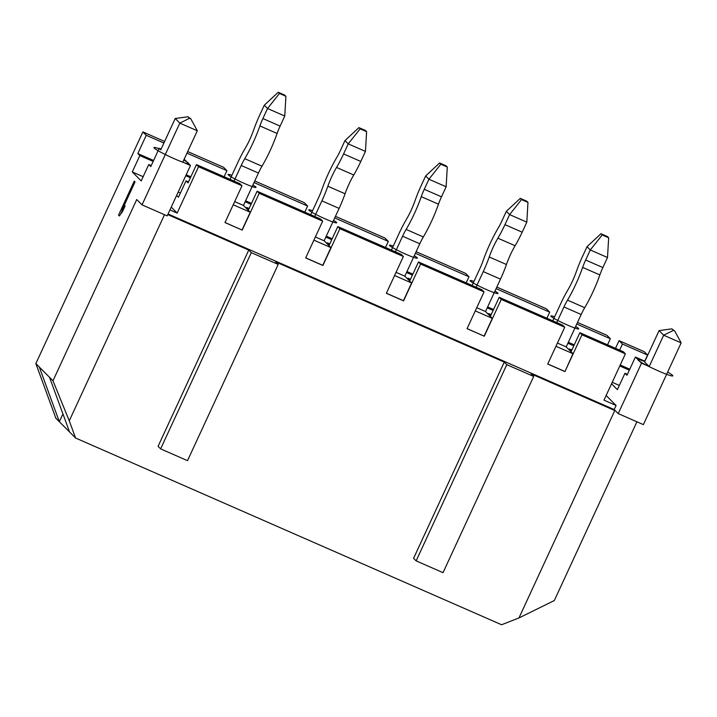 <?xml version="1.0" encoding="UTF-8"?>
<svg xmlns="http://www.w3.org/2000/svg" width="717" height="717" viewBox="0 0 717 717"><rect width="100%" height="100%" fill="white"/><g stroke="black" fill="none" stroke-linecap="round" stroke-linejoin="round"><path stroke-width="1.08" d="M314.691 216.462L321.897 200.859A38.87 8.712 -66.3 0 0 327.857 186.223A25.911 5.808 113.7 0 1 336.533 167.446A38.87 8.712 -66.3 0 0 343.586 153.922L348.229 143.866L344.967 140.586L340.324 150.642A19.583 4.392 113.7 0 1 336.766 157.462A45.198 10.128 -66.3 0 0 321.637 190.202A19.583 4.392 113.7 0 1 318.635 197.578L310.712 214.715M39.318 367.059L49.518 377.303L69.549 431.957L55.872 418.244L35.85 363.582L39.318 367.059L59.341 421.721L62.944 413.933M69.549 431.957L75.563 438.006L501.586 624.749L518.965 617.946L554.322 600.541L636.911 421.793M161.074 149.118L159.219 148.302L160.742 149.844L175.226 118.502L179.815 123.109L142.038 204.865L136.732 199.541L52.986 380.781L49.518 377.303M153.151 161.424L139.833 155.58L137.816 153.563L146.259 135.298L142.889 131.919L35.85 363.582M139.833 155.58L132.278 171.937L141.204 180.899L148.76 164.543L150.776 166.568L159.219 148.302M134.258 181.105L118.52 215.172L119.318 215.969L122.455 211.694L125.134 205.896L121.998 210.171L135.056 181.903L134.258 181.105M122.365 210.341L120.528 214.32M118.52 215.172L119.569 215.629M121.998 210.171L122.965 210.601M175.226 118.502L187.971 116.763L189.503 118.296L179.815 123.109L197.3 130.772L190.847 118.888L187.971 116.763M189.503 118.296L190.847 118.888M671.82 328.852L674.697 330.985L671.82 328.852L659.075 330.6L663.664 335.206L681.15 342.869L643.373 424.625L618.224 413.601L614.191 409.559L616.082 405.472L603.983 400.167L625.385 353.839L623.297 351.733L579.856 332.697L571.422 350.954L569.406 348.937L571.861 350.013M142.038 204.865L167.186 215.889L190.48 165.475L182.817 162.114L197.3 130.772M673.353 330.394L663.664 335.206L649.19 366.548L641.518 363.187L618.224 413.601M196.467 164.632L239.899 183.677L241.996 185.775L198.555 166.729L196.467 164.632L188.024 182.898L186.017 180.872L188.463 181.948M625.385 353.839L581.953 334.794L579.856 332.697M259.204 193.321L322.677 221.141L320.589 219.043L257.116 191.224L259.204 193.321L242.203 230.112L224.995 222.566L241.996 185.775M337.797 226.59L401.278 254.41L403.366 256.516L339.894 228.687L337.797 226.59L329.363 244.847L327.346 242.83L329.802 243.905M418.486 261.956L420.574 264.053L484.056 291.882L481.958 289.785L418.486 261.956L410.052 280.222L408.036 278.196L410.491 279.272M499.175 297.331L562.648 325.151L564.736 327.248L501.264 299.428L499.175 297.331L490.733 315.588L488.725 313.562L488.34 314.387L485.517 311.536L476.742 307.701M649.19 366.548L644.592 361.942L659.075 330.6M641.518 363.187L635.396 357.039L626.963 375.305L624.946 373.279L627.402 374.355M644.924 361.216L635.396 357.039M190.48 165.475L184.144 159.237M224.125 176.758L226.939 170.673L223.579 167.294L187.693 151.565M225.021 222.494L242.203 230.112M242.05 229.96L250.242 212.241L246.281 208.28L246.666 207.455L248.674 209.481L257.116 191.224M466.184 282.865L468.999 276.78L465.638 273.401L416.138 251.703M385.504 247.499L388.318 241.405L384.948 238.026L335.448 216.328M304.815 212.133L307.629 206.039L304.259 202.66L254.759 180.962M164.623 141.446L142.889 131.919M644.771 361.153L647.585 355.058L644.224 351.68L619.076 340.656L615.527 348.328M607.523 344.823L610.337 338.729L606.976 335.35L577.508 322.435M546.874 318.24L549.688 312.146L546.327 308.767L496.818 287.069M501.264 299.428L484.262 336.219L467.081 328.601M484.262 336.219L467.054 328.673L484.056 291.882M484.109 336.067L492.301 318.348L475.272 310.882M564.736 327.248L547.734 364.039L564.951 371.585L581.953 334.794M168.065 213.998L614.191 409.559M198.555 166.729L177.153 213.066L169.947 209.911M322.677 221.141L305.675 257.932L322.892 265.478L339.894 228.687M403.366 256.516L386.364 293.307L403.581 300.853L420.574 264.053M492.301 318.348L488.34 314.387M476.061 287.194L483.267 271.6A38.87 8.712 -66.3 0 0 489.227 256.964A25.911 5.808 113.7 0 1 497.903 238.187A38.87 8.712 -66.3 0 0 504.956 224.654L509.608 214.607L506.336 211.327L501.694 221.383A19.583 4.392 113.7 0 1 498.136 228.194A45.198 10.128 -66.3 0 0 483.007 260.943A19.583 4.392 113.7 0 1 480.005 268.319L472.091 285.456M485.517 311.536L500.484 279.137A38.87 8.712 -66.3 0 0 506.435 264.51A25.911 5.808 113.7 0 1 515.111 245.734A38.87 8.712 -66.3 0 0 522.173 232.2L526.816 222.145L527.972 202.418L526.753 201.19L520.291 198.358L521.519 199.586L509.608 214.607L526.816 222.145M521.519 199.586L527.972 202.418M506.336 211.327L520.291 198.358M143.149 176.696L132.278 171.937M629.338 370.16L619.784 365.966M619.327 385.432L612.228 382.322M180.397 193.025L178.192 192.066M190.408 177.753L185.757 175.71M573.797 345.809L567.9 343.228M331.738 239.702L325.841 237.121M251.058 204.336L245.151 201.755M493.117 310.443L487.21 307.862M412.427 275.077L406.53 272.487M629.777 369.21L620.223 365.025M151.215 165.618L148.76 164.543M153.59 160.474L137.816 153.563M190.839 176.803L186.187 174.769M574.236 344.868L568.339 342.278M249.113 208.53L246.666 207.455M332.177 238.761L326.28 236.171M251.488 203.386L245.59 200.805M491.172 314.638L488.725 313.562M493.547 309.493L487.65 306.912M412.867 274.127L406.969 271.546M611.556 383.774L617.391 389.636L624.946 373.279M176.651 195.409L178.452 197.229L186.017 180.872M564.951 371.585L572.982 353.723L569.029 349.753L569.406 348.937M305.711 257.86L322.74 265.326L330.922 247.616L326.97 243.646L327.346 242.83M386.4 293.235L403.429 300.692L411.612 282.982L407.659 279.012L408.036 278.196M171.238 207.132L177.153 213.066M163.888 143.033L146.259 135.298M647.585 355.058L622.446 344.035L619.076 340.656M226.939 170.673L186.958 153.142M610.337 338.729L576.773 324.021M307.629 206.039L254.033 182.548M388.318 241.405L334.714 217.914M468.999 276.78L415.403 253.28M549.688 312.146L496.092 288.646M619.631 350.129L622.446 344.035M606.143 395.497L616.082 405.472M52.986 380.781L69.271 420.825L164.507 214.715M167.787 214.598L248.745 250.09L158.081 446.315L160.626 448.878L187.522 460.664L278.196 264.439L275.642 261.875L504.257 362.094L413.584 558.319L416.138 560.873L443.034 572.668L533.699 376.443L506.802 364.648L416.138 560.873M533.699 376.443L531.154 373.88L614.801 410.545L518.965 617.946M69.271 420.825L75.563 438.006M248.745 250.09L251.3 252.644L160.626 448.878M504.257 362.094L506.802 364.648M278.196 264.439L251.3 252.644M614.801 410.545L615.401 410.769M674.697 330.985L681.15 342.869M564.799 371.433L547.77 363.967M555.953 346.257L572.982 353.723M557.432 343.067L566.197 346.911L581.173 314.512A19.583 4.392 113.7 0 1 584.722 307.692A45.198 10.128 -66.3 0 0 599.86 274.943A19.583 4.392 113.7 0 1 602.863 267.566L607.505 257.52L608.661 237.784L607.433 236.556L600.98 233.724L602.208 234.952L590.288 249.973L587.026 246.693L582.383 256.749A38.87 8.712 -66.3 0 0 576.423 271.385A25.911 5.808 113.7 0 1 567.747 290.161A38.87 8.712 -66.3 0 0 560.694 303.685L552.771 320.822M569.029 349.753L566.197 346.911M556.75 322.569L563.956 306.966A19.583 4.392 113.7 0 1 567.514 300.145A45.198 10.128 -66.3 0 0 582.643 267.396A19.583 4.392 113.7 0 1 585.646 260.02L590.288 249.973L607.505 257.52M602.208 234.952L608.661 237.784M587.026 246.693L600.98 233.724M330.922 247.616L313.894 240.15M326.97 243.646L324.138 240.804L315.372 236.96M324.138 240.804L339.114 208.405A38.87 8.712 -66.3 0 0 345.065 193.769A25.911 5.808 113.7 0 1 353.741 174.993A38.87 8.712 -66.3 0 0 360.803 161.459L365.446 151.412L366.602 131.677L365.374 130.449L358.921 127.617L360.149 128.845L348.229 143.866L365.446 151.412M360.149 128.845L366.602 131.677M344.967 140.586L358.921 127.617M394.583 275.516L411.612 282.982M396.053 272.326L404.827 276.17L419.795 243.771A19.583 4.392 113.7 0 1 423.353 236.951A45.198 10.128 -66.3 0 0 438.481 204.211A19.583 4.392 113.7 0 1 441.484 196.834L446.126 186.779L447.291 167.043L446.064 165.815L439.611 162.983L440.83 164.22L428.918 179.232L425.656 175.961L421.004 186.008A38.87 8.712 -66.3 0 0 415.053 200.643A25.911 5.808 113.7 0 1 406.378 219.42A38.87 8.712 -66.3 0 0 399.315 232.953L391.401 250.081M407.659 279.012L404.827 276.17M395.372 251.828L402.587 236.225A19.583 4.392 113.7 0 1 406.136 229.413A45.198 10.128 -66.3 0 0 421.273 196.664A19.583 4.392 113.7 0 1 424.276 189.288L428.918 179.232L446.126 186.779M440.83 164.22L447.291 167.043M425.656 175.961L439.611 162.983M234.002 181.087L241.208 165.493A19.583 4.392 113.7 0 1 244.766 158.672A45.198 10.128 -66.3 0 0 259.895 125.923A19.583 4.392 113.7 0 1 262.897 118.547L267.549 108.5L264.277 105.22L259.635 115.276A38.87 8.712 -66.3 0 0 253.684 129.902A25.911 5.808 113.7 0 1 245.008 148.679A38.87 8.712 -66.3 0 0 237.945 162.212L230.032 179.349M246.281 208.28L243.448 205.438L258.425 173.03A19.583 4.392 113.7 0 1 261.983 166.219A45.198 10.128 -66.3 0 0 277.112 133.47A19.583 4.392 113.7 0 1 280.114 126.093L284.757 116.037L285.913 96.311L284.694 95.083L278.232 92.251L264.277 105.22M285.913 96.311L279.46 93.479L267.549 108.5L284.757 116.037M279.46 93.479L278.232 92.251M234.683 201.594L243.448 205.438M233.213 204.775L250.242 212.241M231.896 175.306A15.371 1.309 24.8 0 0 228.311 174.93A15.371 1.309 24.8 0 0 244.631 183.561A15.371 1.309 24.8 0 0 255.745 186.958A15.371 1.309 24.8 0 0 252.886 185.013M312.576 210.681A15.371 1.309 24.8 0 0 309 210.305A15.371 1.309 24.8 0 0 325.321 218.927A15.371 1.309 24.8 0 0 336.434 222.324A15.371 1.309 24.8 0 0 333.575 220.379M393.266 246.048A15.371 1.309 24.8 0 0 389.69 245.671A15.371 1.309 24.8 0 0 406.001 254.293A15.371 1.309 24.8 0 0 417.115 257.699A15.371 1.309 24.8 0 0 414.265 255.745M473.955 281.414A15.371 1.309 24.8 0 0 470.37 281.037A15.371 1.309 24.8 0 0 486.691 289.659A15.371 1.309 24.8 0 0 497.804 293.065A15.371 1.309 24.8 0 0 494.945 291.12M554.635 316.789A15.371 1.309 24.8 0 0 551.059 316.412A15.371 1.309 24.8 0 0 567.38 325.034A15.371 1.309 24.8 0 0 578.494 328.431A15.371 1.309 24.8 0 0 575.634 326.486M160.949 149.405A19.135 1.631 24.8 0 0 154.263 148.123A19.135 1.631 24.8 0 0 174.581 158.86A19.135 1.631 24.8 0 0 188.419 163.1A19.135 1.631 24.8 0 0 183.776 160.043M644.789 361.52A19.135 1.631 24.8 0 0 638.381 360.337A19.135 1.631 24.8 0 0 658.699 371.074A19.135 1.631 24.8 0 0 672.537 375.314A19.135 1.631 24.8 0 0 667.635 372.114M522.173 232.2L504.956 224.654M515.111 245.734L497.903 238.187M506.435 264.51L489.227 256.964M500.484 279.137L483.267 271.6M585.646 260.02L602.863 267.566M582.643 267.396L599.86 274.943M567.514 300.145L584.722 307.692M563.956 306.966L581.173 314.512M339.114 208.405L321.897 200.859M360.803 161.459L343.586 153.922M353.741 174.993L336.533 167.446M345.065 193.769L327.857 186.223M424.276 189.288L441.484 196.834M421.273 196.664L438.481 204.211M406.136 229.413L423.353 236.951M402.587 236.225L419.795 243.771M262.897 118.547L280.114 126.093M259.895 125.923L277.112 133.47M244.766 158.672L261.983 166.219M241.208 165.493L258.425 173.03"/></g></svg>
